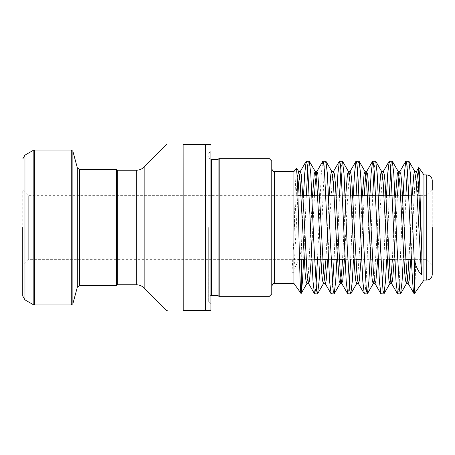 <?xml version="1.0" encoding="UTF-8"?>
<svg xmlns="http://www.w3.org/2000/svg" width="455" height="455" viewBox="0 0 455 455"><rect width="100%" height="100%" fill="white"/><g stroke="black" fill="none" stroke-linecap="round" stroke-linejoin="round"><path stroke-width="0.34" stroke-dasharray="2.27 1.71" d="M22.75 264.856L22.75 190.144L22.75 264.856L28.284 259.322L28.284 227.5L28.284 259.322L299.504 259.322M420.244 195.678L426.716 195.678L426.716 259.322L426.716 195.678L432.25 190.144L432.25 264.856L432.25 180.464M271.772 293.907L271.772 161.093M269.002 158.329L269.002 296.671M183.228 144.588L205.364 144.588L183.137 144.491L183.137 310.509M117.31 170.227L117.31 284.773M116.48 169.396L116.48 285.603M423.952 174.93L423.952 280.07M219.202 158.329L219.202 296.671M218.093 159.432L218.093 295.568M208.686 227.5L208.686 301.654L208.686 227.5M210.346 310.509A0.552 0.552 0 0 0 210.898 309.952L210.898 151.134L210.898 303.866L208.686 301.654M417.906 177.979L416.541 227.5C415.762 262.171 415 293.828 414.26 293.907M309.121 161.093L308.439 163.322L307.739 169.925M306.289 195.678L303.656 259.322M303.519 195.678L301.267 250.665C299.049 259.003 296.637 265.117 294.038 269.007L293.617 272.716L291.979 272.716L293.907 239.29L295.358 186.084L296.472 167.94M408.732 161.093L408.05 163.322L407.35 169.925M405.894 195.678L403.266 259.322M403.13 195.678L399.325 281.224L398.495 290.654L397.664 293.907M392.13 161.093L391.448 163.322L390.748 169.925M389.298 195.678L386.665 259.322M386.528 195.678L383.895 259.322M375.529 161.093L374.846 163.322L374.147 169.925M372.696 195.678L370.063 259.322M369.926 195.678L366.121 281.224L365.291 290.654L364.461 293.907M358.927 161.093L358.244 163.322L357.545 169.925M356.094 195.678L353.461 259.322M353.325 195.678L350.697 259.322M342.325 161.093L341.642 163.322L340.943 169.925M339.493 195.678L336.859 259.322M336.723 195.678L334.095 259.322M325.723 161.093L324.893 164.346L324.062 173.776L320.257 259.322M322.783 161.246L321.298 173.776L317.493 259.322M382.445 285.075L381.745 291.678L381.062 293.907M349.241 285.075L348.541 291.678L347.859 293.907M332.639 285.075L331.945 291.678L331.257 293.907M316.043 285.075L315.343 291.678L314.655 293.907M293.907 171.609L293.907 239.29M293.907 268.774L293.907 283.391M301.267 250.665L301.267 259.322M209.783 310.236L205.364 310.412L205.364 144.588L206.94 144.605M210.637 144.9L210.898 145.048A0.552 0.552 0 0 0 210.346 144.491M271.772 227.5L271.772 168.839L271.772 227.5M432.25 274.536L432.25 227.5M28.284 227.5L28.284 195.678L28.284 227.5M167.429 310.509L166.627 310.509M293.617 272.716L291.979 272.716M144.138 288.015L144.138 166.985M136.312 170.227L136.312 284.773M426.716 174.93L426.716 280.07M274.536 283.391L274.536 171.609M79.443 285.603L79.443 169.396M77.304 167.753L77.304 287.247M71.281 150.025L71.281 304.975M72.885 303.741L72.885 151.259M33.175 150.4L33.175 304.6M34.557 304.975L34.557 150.025M24.962 299.862L24.962 155.138M208.686 156.668C209.681 158.977 210.602 159.898 211.45 159.432L211.45 295.568C210.602 295.102 209.681 296.023 208.686 298.332M205.364 310.509L183.228 310.412M416.399 171.598L414.949 182.125L410.865 259.322M399.797 171.598L399.046 175.05M397.448 195.678L394.263 259.322M382.445 175.05L380.084 210.17L377.661 259.322M364.245 195.678L361.06 259.322M349.241 175.05L346.881 210.17L344.458 259.322M332.639 175.05L330.279 210.17L327.856 259.322M314.439 195.678L311.254 259.322M297.923 194.239L294.038 269.007M412.133 195.678L408.948 259.322M395.531 195.678L392.346 259.322M378.93 195.678L376.507 244.83L374.147 279.95M362.328 195.678L359.905 244.83L357.545 279.95M345.726 195.678L342.541 259.322M329.124 195.678L325.939 259.322M324.341 279.95L323.59 283.402M312.522 195.678L308.439 272.875L306.988 283.402M297.32 176.716L294.038 233.546M411.428 259.322L426.716 259.322L432.25 264.856M405.746 259.322L394.832 259.322M389.15 259.322L361.628 259.322M355.947 259.322L345.026 259.322M339.345 259.322L337.428 259.322M331.189 259.322L328.425 259.322M322.743 259.322L320.826 259.322M314.587 259.322L304.224 259.322M208.686 153.346L210.898 151.134M419.163 195.678L408.8 195.678M402.561 195.678L392.199 195.678M385.959 195.678L384.043 195.678M378.361 195.678L375.597 195.678M369.363 195.678L367.441 195.678M361.765 195.678L358.995 195.678M352.762 195.678L334.243 195.678M328.561 195.678L317.641 195.678M311.959 195.678L309.19 195.678M302.956 195.678L301.039 195.678M297.968 195.678L28.284 195.678L22.75 190.144"/><path stroke-width="0.68" d="M22.75 227.5L22.75 296.029L22.75 227.5M269.002 158.329L271.772 161.093L271.772 293.907L269.002 296.671L269.002 158.329L219.202 158.329L219.202 296.671L218.093 295.568L218.093 159.432L219.202 158.329M210.898 303.866L210.898 227.5L210.898 309.952L209.783 310.236M183.137 310.509L205.364 310.509L183.137 310.509C161.741 310.509 161.741 310.509 183.137 310.509C161.741 310.509 161.741 310.509 183.137 310.509L205.364 310.412L210.898 309.952A0.552 0.552 0 0 1 210.346 310.509L205.364 310.509L210.346 310.509M426.716 174.93L423.952 174.93L423.952 280.07L426.716 280.07L426.716 174.93C430.077 175.255 431.92 177.103 432.25 180.464L432.25 190.144M183.228 310.412L183.137 144.491C161.741 144.491 161.741 144.491 183.137 144.491C161.741 144.491 161.741 144.491 183.137 144.491L210.346 144.491L183.228 144.588M166.627 144.491L144.138 166.985L144.138 288.015C141.96 285.899 139.349 284.819 136.312 284.773L117.31 284.773L117.31 170.227L116.48 169.396L79.443 169.396L79.443 285.603L77.304 287.247L77.304 167.753L72.885 151.259L72.885 303.741L77.304 287.247M117.31 284.773L116.48 285.603L116.48 169.396M423.952 280.07L414.26 293.907L414.26 260.726C416.552 267.802 418.964 272.494 421.489 274.809C422.001 266.767 422.001 256.085 421.489 242.777L419.373 172.701L418.708 167.611L417.906 177.979M320.257 259.322L319.086 281.224L317.601 293.754L316.595 290.654L314.104 248.02L310.782 173.776L309.298 161.246L306.181 161.246L304.696 173.776L303.519 195.678M307.739 169.925L306.289 195.678M317.425 293.907L314.485 293.754L312.995 281.224L308.018 173.776L307.188 164.346L306.357 161.093M414.26 260.726L410.393 173.776L408.909 161.246L405.792 161.246L404.302 173.776L403.13 195.678M407.35 169.925L405.894 195.678M410.865 259.322L409.136 280.837L408.101 283.402L414.26 293.907C412.878 294.766 411.496 262.967 410.114 227.5L407.623 173.776L406.793 164.346L405.962 161.093M403.266 259.322L402.089 281.224L400.605 293.754L399.598 290.654L397.113 248.02L393.791 173.776L392.307 161.246L389.19 161.246L387.705 173.776L386.528 195.678M390.748 169.925L389.298 195.678M400.428 293.907L397.488 293.754L396.004 281.224L391.021 173.776L390.191 164.346L389.361 161.093M386.665 259.322L385.487 281.224L384.003 293.754L383.002 290.654L380.511 248.02L377.189 173.776L375.705 161.246L372.588 161.246L371.104 173.776L369.926 195.678M374.147 169.925L372.696 195.678M383.827 293.907L380.886 293.754L379.402 281.224L374.42 173.776L373.589 164.346L372.764 161.093M370.063 259.322L368.886 281.224L367.401 293.754L366.4 290.654L363.909 248.02L360.587 173.776L359.103 161.246L355.986 161.246L354.502 173.776L353.325 195.678M357.545 169.925L356.094 195.678M367.23 293.907L364.284 293.754L362.8 281.224L357.823 173.776L356.993 164.346L356.163 161.093M353.461 259.322L352.289 281.224L350.799 293.754L349.798 290.654L347.307 248.02L343.986 173.776L342.501 161.246L339.385 161.246L337.9 173.776L336.723 195.678M340.943 169.925L339.493 195.678M350.629 293.907L347.683 293.754L346.198 281.224L341.222 173.776L340.391 164.346L339.561 161.093M336.859 259.322L335.688 281.224L334.203 293.754L333.197 290.654L330.705 248.02L327.384 173.776L325.899 161.246L322.783 161.246L316.788 171.598L315.338 182.125L314.439 195.678M334.027 293.907L331.081 293.754L329.596 281.224L324.62 173.776L323.789 164.346L322.959 161.093M383.895 259.322L382.445 285.075M350.697 259.322L349.241 285.075M334.095 259.322L332.639 285.075M317.493 259.322L316.043 285.075M293.907 171.609L274.536 171.609L274.536 283.391L293.907 283.391L293.907 171.609L296.58 167.958L297.678 186.266L298.747 227.5C299.612 266.209 300.454 299.561 301.267 292.946L301.267 259.322M293.907 283.391L301.119 293.543L302.484 281.224L303.656 259.322M206.94 144.605L208.123 144.644M208.162 144.644L209.783 144.764M209.897 144.775L210.637 144.9M210.898 151.134L210.898 227.5L210.898 151.134M432.25 227.5L432.25 274.536C431.92 277.897 430.077 279.745 426.716 280.07M210.346 144.491A0.552 0.552 0 0 1 210.898 145.048L205.364 144.588L205.364 310.509M136.312 284.773L136.312 170.227L117.31 170.227M22.75 158.971L24.962 155.138L24.962 299.862L33.175 304.6L33.175 150.4L34.557 150.025L34.557 304.975L71.281 304.975L71.281 150.025L72.885 151.259M218.093 295.568L211.45 295.568L211.45 159.432L210.898 159.381M421.489 242.777L418.264 182.125L417.44 174.163L416.399 171.598L418.708 167.611M408.948 259.322L408.05 272.875L406.599 283.402L408.101 283.402L406.645 272.875L401.668 182.125L400.838 174.163L399.797 171.598L405.792 161.246M399.046 175.05L397.448 195.678M394.263 259.322L392.534 280.837L391.499 283.402L390.043 272.875L385.066 182.125L384.236 174.163L383.406 171.416L382.445 175.05M377.661 259.322L375.932 280.837L375.102 283.584L373.441 272.875L370.125 210.17L367.634 174.163L366.593 171.598L365.143 182.125L364.245 195.678M361.06 259.322L359.331 280.837L358.295 283.402L356.839 272.875L351.863 182.125L351.033 174.163L350.202 171.416L349.241 175.05M344.458 259.322L342.729 280.837L341.694 283.402L340.243 272.875L335.261 182.125L334.431 174.163L333.6 171.416L332.639 175.05M327.856 259.322L326.127 280.837L325.302 283.584L323.641 272.875L320.32 210.17L317.829 174.163L316.998 171.416L315.082 171.416L314.251 174.163L312.522 195.678M311.254 259.322L309.531 280.837L308.49 283.402L307.04 272.875L303.718 210.17L301.227 174.163L300.192 171.598L298.736 182.125L297.923 194.239M421.489 274.809L416.348 182.125L414.693 171.416L413.862 174.163L412.133 195.678M400.605 293.754L406.599 283.402L405.559 280.837L404.728 272.875L399.752 182.125L398.091 171.416L397.26 174.163L395.531 195.678M392.346 259.322L391.448 272.875L389.998 283.402L388.957 280.837L386.466 244.83L383.15 182.125L381.489 171.416L380.659 174.163L378.93 195.678M374.147 279.95L373.185 283.584L372.355 280.837L371.525 272.875L366.548 182.125L365.092 171.598L364.057 174.163L362.328 195.678M357.545 279.95L356.584 283.584L355.753 280.837L354.923 272.875L349.946 182.125L348.49 171.598L347.455 174.163L345.726 195.678M342.541 259.322L341.642 272.875L340.192 283.402L339.151 280.837L336.666 244.83L333.344 182.125L331.684 171.416L330.853 174.163L329.124 195.678M325.939 259.322L324.341 279.95M317.601 293.754L323.59 283.402L322.555 280.837L321.725 272.875L316.743 182.125L315.292 171.598L309.298 161.246M301.119 293.543L306.988 283.402L305.953 280.837L305.123 272.875L300.141 182.125L298.69 171.598L297.32 176.716M274.536 283.391C273.722 282.908 272.801 283.829 271.772 286.161M71.281 150.025L34.557 150.025M24.962 155.138L33.175 150.4M411.428 259.322L405.746 259.322M394.832 259.322L389.15 259.322M361.628 259.322L355.947 259.322M345.026 259.322L339.345 259.322M337.428 259.322L331.189 259.322M328.425 259.322L322.743 259.322M320.826 259.322L314.587 259.322M304.224 259.322L299.504 259.322M218.093 159.432L211.45 159.432M211.45 295.568L210.898 295.619M423.952 174.93L418.816 167.594M269.002 296.671L219.202 296.671M420.244 195.678L419.163 195.678M408.8 195.678L402.561 195.678M392.199 195.678L385.959 195.678M384.043 195.678L378.361 195.678M375.597 195.678L369.363 195.678M367.441 195.678L361.765 195.678M358.995 195.678L352.762 195.678M334.243 195.678L328.561 195.678M317.641 195.678L311.959 195.678M309.19 195.678L302.956 195.678M301.039 195.678L297.968 195.678M116.48 285.603L79.443 285.603M144.138 288.015L166.627 310.509M24.962 299.862L22.75 296.029M33.175 304.6L34.557 304.975M71.281 304.975L72.885 303.741M79.443 169.396L77.304 167.753M274.536 171.609C273.722 172.092 272.801 171.171 271.772 168.839M384.003 293.754L389.998 283.402L391.499 283.402L397.488 293.754M375.705 161.246L381.694 171.598L383.195 171.598L389.19 161.246M367.401 293.754L373.396 283.402L374.897 283.402L380.886 293.754M359.103 161.246L365.092 171.598L366.593 171.598L372.588 161.246M350.799 293.754L356.794 283.402L358.295 283.402L364.284 293.754M342.501 161.246L348.49 171.598L349.992 171.598L355.986 161.246M334.203 293.754L340.192 283.402L341.694 283.402L347.683 293.754M325.899 161.246L331.894 171.598L333.39 171.598L339.385 161.246M323.59 283.402L325.092 283.402L331.081 293.754M306.988 283.402L308.49 283.402L314.485 293.754M296.58 167.958L298.69 171.598L300.192 171.598L306.181 161.246M408.909 161.246L414.897 171.598L416.399 171.598M392.307 161.246L398.296 171.598L399.797 171.598M144.138 166.985C141.96 169.101 139.349 170.181 136.312 170.227"/></g></svg>
